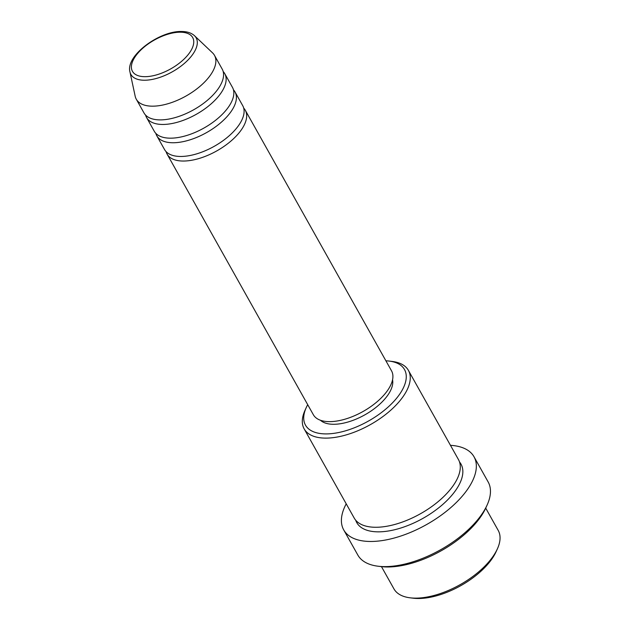 <?xml version="1.0" encoding="UTF-8"?>
<svg xmlns="http://www.w3.org/2000/svg" width="630" height="630" viewBox="0 0 630 630"><rect width="100%" height="100%" fill="white"/><g stroke="black" fill="none" stroke-linecap="round" stroke-linejoin="round"><path stroke-width="0.94" d="M243.708 108.1A44.825 21.53 150.7 0 1 245.283 110.226A44.825 21.53 150.7 0 1 229.399 142.349A44.825 21.53 150.7 0 1 182.897 161.036A44.825 21.53 150.7 0 1 167.092 154.098A44.825 21.53 150.7 0 1 166.099 151.649M233.446 89.814A44.825 21.53 150.7 0 1 235.014 91.941L242.715 105.651A44.825 21.53 150.7 0 1 226.832 137.773A44.825 21.53 150.7 0 1 180.33 156.46A44.825 21.53 150.7 0 1 164.532 149.53L156.831 135.812A44.825 21.53 150.7 0 1 155.838 133.363M235.014 91.941A44.825 21.53 150.7 0 1 219.138 124.063A44.825 21.53 150.7 0 1 172.636 142.75A44.825 21.53 150.7 0 1 156.831 135.812M223.177 71.529A44.825 21.53 150.7 0 1 224.752 73.647L232.454 87.365A44.825 21.53 150.7 0 1 216.57 119.487A44.825 21.53 150.7 0 1 170.069 138.175A44.825 21.53 150.7 0 1 154.263 131.245L146.57 117.526A44.825 21.53 150.7 0 1 145.577 115.077M224.752 73.647A44.825 21.53 150.7 0 1 208.876 105.769A44.825 21.53 150.7 0 1 162.375 124.456A44.825 21.53 150.7 0 1 146.57 117.526M214.491 55.361L222.185 69.079A44.825 21.53 150.7 0 1 206.309 101.202A44.825 21.53 150.7 0 1 159.807 119.889A44.825 21.53 150.7 0 1 144.002 112.951L136.308 99.241A44.825 21.53 150.7 0 1 135.182 96.248L129.961 71.946A37.414 17.963 150.7 0 0 144.081 80.23A37.414 17.963 150.7 0 0 184.881 62.953A37.414 17.963 150.7 0 0 194.505 35.721L212.523 52.841A44.825 21.53 150.7 0 1 214.491 55.361A44.825 21.53 150.7 0 1 198.607 87.483A44.825 21.53 150.7 0 1 152.106 106.171A44.825 21.53 150.7 0 1 136.308 99.241M497.385 548.872L496.101 551.699A56.779 27.271 150.7 0 1 417.863 598.5A56.779 27.271 150.7 0 1 413.233 598.201L410.154 597.823A59.771 28.704 -29.3 0 0 415.02 598.138A59.771 28.704 -29.3 0 0 497.385 548.872A59.771 28.704 -29.3 0 0 498.204 530.397L485.714 508.134M381.465 566.638L393.955 588.892A59.771 28.704 -29.3 0 0 410.154 597.823M307.716 404.68A56.779 27.271 -29.3 0 0 306.251 407.571A56.779 27.271 -29.3 0 0 325.497 433.905A56.779 27.271 -29.3 0 0 395.175 399.924A56.779 27.271 -29.3 0 0 389.127 361.069A56.779 27.271 -29.3 0 0 385.899 360.809M389.127 361.069L392.207 361.447A59.771 28.704 150.7 0 1 408.405 370.377A59.771 28.704 150.7 0 1 387.23 413.201A59.771 28.704 150.7 0 1 325.222 438.118A59.771 28.704 150.7 0 1 304.156 428.873A59.771 28.704 150.7 0 1 304.975 410.398L306.251 407.571M487.124 505.032L485.84 507.851A71.725 34.445 150.7 0 1 387.001 566.976A71.725 34.445 150.7 0 1 381.158 566.598L378.079 566.22A74.71 35.879 -29.3 0 0 384.166 566.614A74.71 35.879 -29.3 0 0 487.124 505.032A74.71 35.879 -29.3 0 0 488.14 481.934L474.028 456.789A74.71 35.879 150.7 0 1 447.56 510.324A74.71 35.879 150.7 0 1 370.062 541.469A74.71 35.879 150.7 0 1 343.72 529.917A74.71 35.879 150.7 0 1 346.216 503.827M343.72 529.917L357.832 555.062A74.71 35.879 -29.3 0 0 378.079 566.22M408.405 370.377L458.435 459.53A59.771 28.704 150.7 0 1 437.259 502.354A59.771 28.704 150.7 0 1 375.26 527.271A59.771 28.704 150.7 0 1 354.186 518.025L304.156 428.873M245.283 110.226L391.521 370.826A44.825 21.53 150.7 0 1 375.645 402.948A44.825 21.53 150.7 0 1 329.143 421.635A44.825 21.53 150.7 0 1 313.338 414.705L167.092 154.098M392.561 379.788A41.84 20.089 150.7 0 1 374.22 408.752A41.84 20.089 150.7 0 1 333.262 424.281A41.84 20.089 150.7 0 1 320.442 420.257M450.466 445.323A74.71 35.879 150.7 0 1 474.028 456.789M180.511 32.201A34.524 16.577 -29.3 0 0 137.064 54.149A34.524 16.577 -29.3 0 0 144.632 76.679A34.524 16.577 -29.3 0 0 188.079 54.731A34.524 16.577 -29.3 0 0 180.511 32.201M459.498 461.94A59.771 28.704 150.7 0 1 441.811 505.268A59.771 28.704 150.7 0 1 377.819 531.846A59.771 28.704 150.7 0 1 355.69 520.191M194.505 35.721C191.433 32.941 187.212 31.539 181.826 31.5C159.697 30.602 125.409 55.692 129.961 71.946"/></g></svg>
